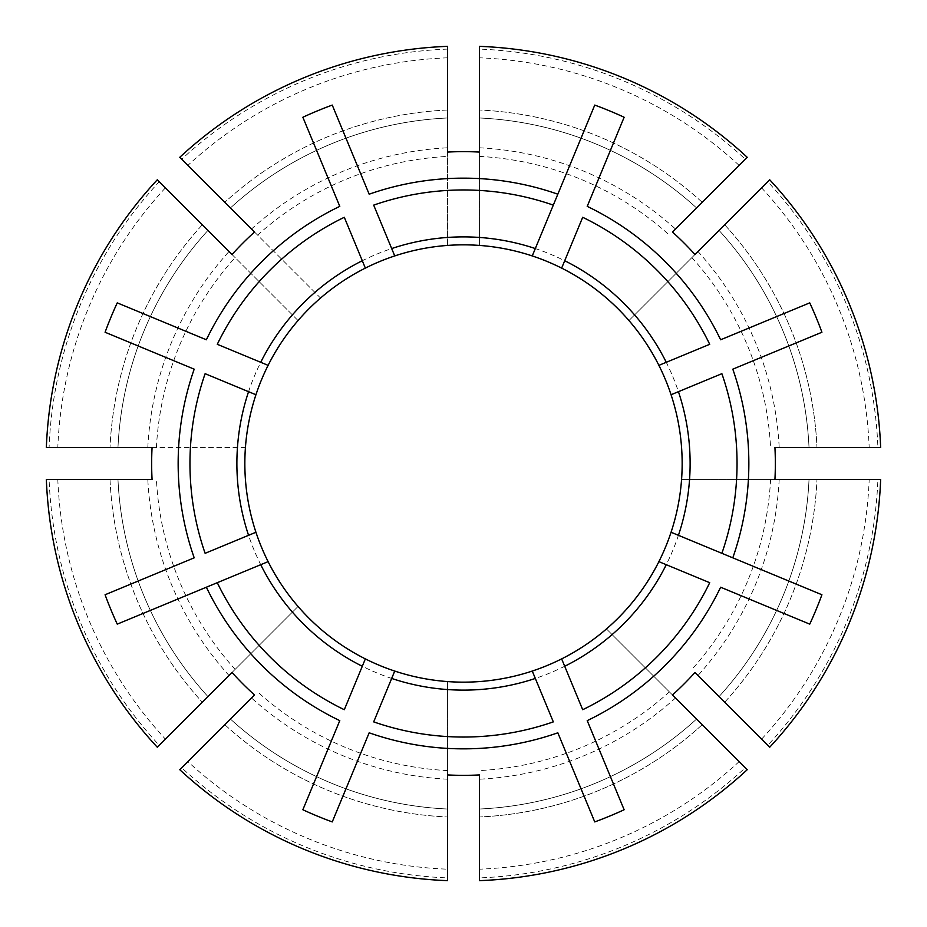 <?xml version="1.0" encoding="UTF-8"?>
<svg xmlns="http://www.w3.org/2000/svg" width="927" height="927" viewBox="0 0 927 927"><rect width="100%" height="100%" fill="white"/><g stroke="black" fill="none" stroke-linecap="round" stroke-linejoin="round"><path stroke-width="0.7" stroke-dasharray="4.63 3.48" d="M821.913 594.752L732.805 557.834M721.878 553.315L671.461 532.434M809.746 624.138L720.638 587.22M709.711 582.701L659.294 561.808M232.028 254.519L298.042 320.533A218.668 218.668 0 0 1 681.588 479.398A218.668 218.668 0 0 1 298.042 606.467A218.668 218.668 0 0 1 298.042 320.533L159.224 181.715A414.705 414.705 0 0 0 49.096 447.602L245.412 447.602A218.668 218.668 0 0 1 298.042 320.533M157.289 179.78L159.224 181.715M254.519 232.028L320.533 298.042A218.668 218.668 0 0 1 447.602 245.412L447.602 152.063M821.913 332.248L732.805 369.166M721.878 373.685L678.437 391.681M809.746 302.862L720.638 339.78M709.711 344.299L659.294 365.192M152.063 479.398L49.096 479.398A414.705 414.705 0 0 0 159.224 745.285L298.042 606.467A218.668 218.668 0 0 1 245.412 479.398M46.35 479.398L49.096 479.398M152.063 447.602L245.412 447.602M594.752 105.087L557.834 194.195M553.315 205.122L532.26 255.933M624.138 117.254L587.22 206.362M582.701 217.289L561.808 267.706M57.81 479.398A406.003 406.003 0 0 0 165.388 739.12L157.289 747.22M165.388 739.12L159.224 745.285M232.028 672.481L298.042 606.467M254.519 694.972L181.715 767.776A414.705 414.705 0 0 0 447.602 877.904L447.602 681.588A218.668 218.668 0 0 1 320.533 628.958M332.248 105.087L369.166 194.195M373.685 205.122L394.74 255.933M302.862 117.254L339.78 206.362M344.299 217.289L365.192 267.706M179.78 769.711L187.88 761.612A406.003 406.003 0 0 0 447.602 869.19L447.602 880.65M447.602 869.19L447.602 877.904M447.602 774.937L447.602 681.588M479.398 774.937L479.398 877.904A414.705 414.705 0 0 0 745.285 767.776L606.467 628.958A218.668 218.668 0 0 1 479.398 681.588M117.254 302.862L206.362 339.78M217.289 344.299L267.706 365.192M105.087 332.248L194.195 369.166M205.122 373.685L255.933 394.74M694.972 672.481L767.776 745.285A414.705 414.705 0 0 0 877.904 479.398L681.588 479.398A218.668 218.668 0 0 1 628.958 606.467M769.711 747.22L767.776 745.285M672.481 694.972L606.467 628.958M117.254 624.138L206.362 587.22M217.289 582.701L267.706 561.808M105.087 594.752L194.195 557.834M205.122 553.315L255.539 532.434M761.612 739.12A406.003 406.003 0 0 0 869.19 479.398L880.65 479.398M869.19 479.398L877.904 479.398M774.937 479.398L681.588 479.398M774.937 447.602L877.904 447.602A414.705 414.705 0 0 0 767.776 181.715L628.958 320.533A218.668 218.668 0 0 1 681.588 447.602M332.248 821.913L369.166 732.805M373.685 721.878L394.566 671.461M302.862 809.746L339.78 720.638M344.299 709.711L365.354 658.9M672.481 232.028L745.285 159.224A414.705 414.705 0 0 0 479.398 49.096L479.398 245.412A218.668 218.668 0 0 1 606.467 298.042M747.22 157.289L745.285 159.224M694.972 254.519L628.958 320.533M624.138 809.746L587.22 720.638M582.701 709.711L561.808 659.294M594.752 821.913L557.834 732.805M553.315 721.878L532.434 671.461M447.602 46.35L447.602 245.412M479.398 152.063L479.398 245.412M447.602 49.096A414.705 414.705 0 0 0 181.715 159.224L320.533 298.042M165.388 187.88A406.003 406.003 0 0 0 57.81 447.602L46.35 447.602M207.938 230.417A345.887 345.887 0 0 0 117.972 447.602L110.012 447.602L117.972 447.602A345.887 345.887 0 0 1 207.938 230.417A345.887 345.887 0 0 0 117.972 447.602M117.972 479.398A345.887 345.887 0 0 0 207.938 696.583A345.887 345.887 0 0 1 117.972 479.398A345.887 345.887 0 0 0 207.938 696.583M230.417 719.062A345.887 345.887 0 0 0 447.602 809.028A345.887 345.887 0 0 1 230.417 719.062A345.887 345.887 0 0 0 447.602 809.028M187.88 761.612L181.715 767.776M747.22 769.711L702.202 724.694A353.836 353.836 0 0 1 479.398 816.988A353.836 353.836 0 0 0 702.202 724.694L696.583 719.062A345.887 345.887 0 0 1 479.398 809.028L479.398 816.988L479.398 809.028A345.887 345.887 0 0 0 696.583 719.062L739.12 761.612A406.003 406.003 0 0 1 479.398 869.19L479.398 880.65M479.398 869.19L479.398 877.904M739.12 761.612L745.285 767.776M719.062 696.583A345.887 345.887 0 0 0 809.028 479.398A345.887 345.887 0 0 1 719.062 696.583A345.887 345.887 0 0 0 809.028 479.398M769.711 179.78L724.694 224.797A353.836 353.836 0 0 1 816.988 447.602A353.836 353.836 0 0 0 724.694 224.797L719.062 230.417A345.887 345.887 0 0 1 809.028 447.602L816.988 447.602L809.028 447.602A345.887 345.887 0 0 0 719.062 230.417L761.612 187.88A406.003 406.003 0 0 1 869.19 447.602L880.65 447.602M739.12 165.388A406.003 406.003 0 0 0 479.398 57.81L479.398 46.35M696.583 207.938A345.887 345.887 0 0 0 479.398 117.972L479.398 110.012L479.398 117.972A345.887 345.887 0 0 1 696.583 207.938A345.887 345.887 0 0 0 479.398 117.972M447.602 57.81A406.003 406.003 0 0 0 187.88 165.388L179.78 157.289M57.81 447.602L49.096 447.602M869.19 447.602L877.904 447.602M761.612 187.88L767.776 181.715M479.398 57.81L479.398 49.096M187.88 165.388L181.715 159.224M447.602 117.972A345.887 345.887 0 0 0 230.417 207.938L224.797 202.306L230.417 207.938A345.887 345.887 0 0 1 447.602 117.972A345.887 345.887 0 0 0 230.417 207.938A345.887 345.887 0 0 1 447.602 117.972M251.507 229.015A316.107 316.107 0 0 1 447.602 147.799M257.602 235.11A307.497 307.497 0 0 1 447.602 156.408M156.408 447.602A307.497 307.497 0 0 1 235.11 257.602M237.439 447.602A226.617 226.617 0 0 1 292.411 314.902M202.306 224.797A353.836 353.836 0 0 0 110.012 447.602A353.836 353.836 0 0 1 202.306 224.797M235.11 669.398A307.497 307.497 0 0 1 156.408 479.398M292.411 612.098A226.617 226.617 0 0 1 237.439 479.398M110.012 479.398A353.836 353.836 0 0 0 202.306 702.202A353.836 353.836 0 0 1 110.012 479.398M447.602 770.592A307.497 307.497 0 0 1 257.602 691.89M447.602 689.561A226.617 226.617 0 0 1 314.902 634.589M224.797 724.694A353.836 353.836 0 0 0 447.602 816.988A353.836 353.836 0 0 1 224.797 724.694M669.398 691.89A307.497 307.497 0 0 1 479.398 770.592M612.098 634.589A226.617 226.617 0 0 1 479.398 689.561M479.398 809.028A345.887 345.887 0 0 0 696.583 719.062M770.592 479.398A307.497 307.497 0 0 1 691.89 669.398M689.561 479.398A226.617 226.617 0 0 1 634.589 612.098M724.694 702.202A353.836 353.836 0 0 0 816.988 479.398A353.836 353.836 0 0 1 724.694 702.202M691.89 257.602A307.497 307.497 0 0 1 770.592 447.602M634.589 314.902A226.617 226.617 0 0 1 689.561 447.602M809.028 447.602A345.887 345.887 0 0 0 719.062 230.417M479.398 156.408A307.497 307.497 0 0 1 669.398 235.11M479.398 237.439A226.617 226.617 0 0 1 612.098 292.411M702.202 202.306A353.836 353.836 0 0 0 479.398 110.012A353.836 353.836 0 0 1 702.202 202.306M479.398 147.799A316.107 316.107 0 0 1 675.493 229.015M447.602 110.012A353.836 353.836 0 0 0 224.797 202.306A353.836 353.836 0 0 1 447.602 110.012M147.799 447.602A316.107 316.107 0 0 1 229.015 251.507M229.015 675.493A316.107 316.107 0 0 1 147.799 479.398M447.602 779.201A316.107 316.107 0 0 1 251.507 697.985M675.493 697.985A316.107 316.107 0 0 1 479.398 779.201M779.201 479.398A316.107 316.107 0 0 1 697.985 675.493M697.985 251.507A316.107 316.107 0 0 1 779.201 447.602M314.902 292.411A226.617 226.617 0 0 1 447.602 237.439"/><path stroke-width="1.39" d="M678.437 535.319A226.617 226.617 0 0 0 678.437 391.681L721.878 373.685A273.546 273.546 0 0 1 721.878 553.315L732.805 557.834A285.354 285.354 0 0 0 732.805 369.166L821.913 332.248A381.692 381.692 0 0 0 809.746 302.862L720.638 339.78A285.354 285.354 0 0 0 587.22 206.362L624.138 117.254A381.692 381.692 0 0 0 594.752 105.087L557.834 194.195A285.354 285.354 0 0 0 369.166 194.195L332.248 105.087A381.692 381.692 0 0 0 302.862 117.254L339.78 206.362A285.354 285.354 0 0 0 206.362 339.78L117.254 302.862A381.692 381.692 0 0 0 105.087 332.248L194.195 369.166A285.354 285.354 0 0 0 194.195 557.834L105.087 594.752A381.692 381.692 0 0 0 117.254 624.138L206.362 587.22A285.354 285.354 0 0 0 339.78 720.638L302.862 809.746A381.692 381.692 0 0 0 332.248 821.913L369.166 732.805A285.354 285.354 0 0 0 557.834 732.805L594.752 821.913A381.692 381.692 0 0 0 624.138 809.746L587.22 720.638A285.354 285.354 0 0 0 720.638 587.22L809.746 624.138A381.692 381.692 0 0 0 821.913 594.752L671.067 532.26A218.668 218.668 0 0 0 365.354 268.1A218.668 218.668 0 0 0 394.74 671.067A218.668 218.668 0 0 0 671.067 394.74L678.437 391.681L671.067 394.74M561.808 659.294L582.701 709.711A273.546 273.546 0 0 0 709.711 582.701L659.294 561.808M232.028 254.519L157.289 179.78A417.451 417.451 0 0 0 46.35 447.602L152.063 447.602A311.843 311.843 0 0 0 152.063 479.398L46.35 479.398A417.451 417.451 0 0 0 157.289 747.22L232.028 672.481A311.843 311.843 0 0 0 254.519 694.972L179.78 769.711A417.451 417.451 0 0 0 447.602 880.65L447.602 774.937A311.843 311.843 0 0 0 479.398 774.937L479.398 880.65A417.451 417.451 0 0 0 747.22 769.711L672.481 694.972A311.843 311.843 0 0 0 694.972 672.481L769.711 747.22A417.451 417.451 0 0 0 880.65 479.398L774.937 479.398A311.843 311.843 0 0 0 774.937 447.602L880.65 447.602A417.451 417.451 0 0 0 769.711 179.78L694.972 254.519A311.843 311.843 0 0 0 672.481 232.028L747.22 157.289A417.451 417.451 0 0 0 479.398 46.35L479.398 152.063A311.843 311.843 0 0 0 447.602 152.063L447.602 46.35A417.451 417.451 0 0 0 179.78 157.289L254.519 232.028A311.843 311.843 0 0 0 232.028 254.519M666.27 362.295A226.617 226.617 0 0 0 564.705 260.73L582.701 217.289A273.546 273.546 0 0 1 709.711 344.299L658.9 365.354A218.668 218.668 0 0 0 561.646 268.1L561.808 267.706M557.834 194.195L532.26 255.933A218.668 218.668 0 0 0 394.74 255.933L373.685 205.122A273.546 273.546 0 0 1 553.315 205.122L557.834 194.195M362.295 260.73A226.617 226.617 0 0 0 260.73 362.295L217.289 344.299A273.546 273.546 0 0 1 344.299 217.289L365.354 268.1A218.668 218.668 0 0 0 268.1 365.354L267.706 365.192M260.73 362.295L268.1 365.354M248.563 391.681A226.617 226.617 0 0 0 248.563 535.319L205.122 553.315A273.546 273.546 0 0 1 205.122 373.685L255.933 394.74A218.668 218.668 0 0 0 255.933 532.26L255.539 532.434M206.362 587.22L268.1 561.646A218.668 218.668 0 0 0 365.354 658.9L344.299 709.711A273.546 273.546 0 0 1 217.289 582.701L206.362 587.22M391.681 678.437A226.617 226.617 0 0 0 535.319 678.437L553.315 721.878A273.546 273.546 0 0 1 373.685 721.878L394.566 671.461M532.434 671.461L535.319 678.437M564.705 260.73L561.646 268.1M248.563 535.319L255.933 532.26M561.646 658.9A218.668 218.668 0 0 0 658.9 561.646M564.705 666.27A226.617 226.617 0 0 0 666.27 564.705M535.319 248.563A226.617 226.617 0 0 0 391.681 248.563M260.73 564.705A226.617 226.617 0 0 0 362.295 666.27"/></g></svg>
